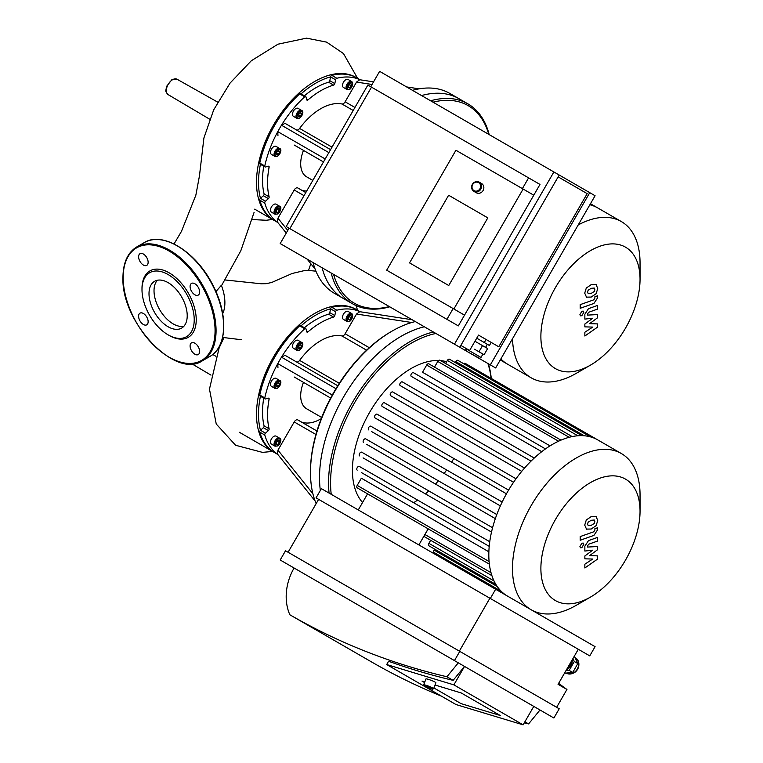 <?xml version="1.0" encoding="UTF-8"?>
<svg xmlns="http://www.w3.org/2000/svg" width="763" height="763" viewBox="0 0 763 763"><rect width="100%" height="100%" fill="white"/><g stroke="black" fill="none" stroke-linecap="round" stroke-linejoin="round"><path stroke-width="1.14" d="M439.898 555.865A2.127 1.23 120 0 0 440.261 557.276M434.595 549.083L434.052 550.028A2.127 1.23 120 0 0 434.052 552.488L501.177 591.239M430.656 540.29L428.892 543.332A2.127 1.23 120 0 0 428.892 545.793L495.931 584.496M428.224 528.864L424.953 534.539A2.127 1.23 120 0 0 424.953 536.999L491.897 575.645M428.167 528.826L418.868 544.925M358.276 509.942L367.575 493.842M446.622 361.757A83.1 47.974 120 0 0 440.613 360.622M438.591 360.498A83.1 47.974 120 0 0 367.385 416.379A83.1 47.974 120 0 0 362.568 502.512M413.632 502.703A83.1 47.974 120 0 0 417.599 500.07M425.458 493.909A83.1 47.974 120 0 0 428.777 490.905M435.482 484.076A83.1 47.974 120 0 0 438.344 480.804M444.152 473.451A83.1 47.974 120 0 0 446.632 469.97M451.648 462.159A83.1 47.974 120 0 0 453.775 458.468M489.102 561.549L357.208 485.402L361.357 478.201L488.873 551.811M489.217 546.346L361.357 472.526M491.515 532.049L363.074 457.886M495.33 518.63L366.574 444.285M500.356 505.907L371.428 431.467M377.094 414.195L508.578 490.104L377.094 414.195A2.127 1.23 120 0 0 374.967 415.425A2.127 1.23 120 0 0 374.967 417.886L377.466 419.335M516.017 478.782L384.39 402.788A2.127 1.23 120 0 0 382.253 404.018A2.127 1.23 120 0 0 382.253 406.479L384.609 407.833M524.524 468.062L392.754 391.991A2.127 1.23 120 0 0 390.627 393.222A2.127 1.23 120 0 0 390.627 395.682L392.897 396.998M534.234 458.058L402.349 381.91A2.127 1.23 120 0 0 400.222 383.14A2.127 1.23 120 0 0 400.222 385.601L402.463 386.898M545.469 448.911L413.451 372.697A2.127 1.23 120 0 0 411.324 373.927A2.127 1.23 120 0 0 411.324 376.388L413.651 377.733M550.037 445.878L422.521 372.258L426.679 365.057A2.127 1.23 -60 0 1 428.806 363.827L560.977 440.137M496.789 514.548L365.696 438.859A2.127 1.23 -60 0 0 363.57 440.089A2.127 1.23 -60 0 0 363.57 442.55M502.159 502.025L370.856 426.221A2.127 1.23 -60 0 0 368.729 427.452A2.127 1.23 -60 0 0 368.729 429.912M492.574 527.738L361.757 452.211A2.127 1.23 -60 0 0 359.631 453.441A2.127 1.23 -60 0 0 359.631 455.902M489.751 541.73L359.335 466.431A2.127 1.23 -60 0 0 357.208 467.662A2.127 1.23 -60 0 0 357.208 470.122M640.043 511.22A70.12 40.487 120 0 0 625.526 479.126A70.12 40.487 120 0 0 544.658 544.381A70.12 40.487 120 0 0 590.467 597.095A70.12 40.487 120 0 0 640.043 511.22L640.043 494.825A90.196 52.075 120 0 0 621.359 453.537L597.696 439.869A90.196 52.075 120 0 0 590.228 436.798A90.196 52.075 120 0 0 581.654 435.644A90.196 52.075 120 0 0 571.84 436.655A90.196 52.075 120 0 0 560.462 440.356A90.196 52.075 120 0 0 544.734 449.436A90.196 52.075 120 0 0 533.356 458.878A90.196 52.075 120 0 0 523.532 469.207A90.196 52.075 120 0 0 514.958 480.251A90.196 52.075 120 0 0 507.5 491.944A90.196 52.075 120 0 0 501.11 504.257A90.196 52.075 120 0 0 495.826 517.209A90.196 52.075 120 0 0 491.792 530.876A90.196 52.075 120 0 0 489.302 545.44A90.196 52.075 120 0 0 489.302 563.609A90.196 52.075 120 0 0 491.792 575.302A90.196 52.075 120 0 0 495.826 584.315A90.196 52.075 120 0 0 501.11 591.172A90.196 52.075 120 0 0 507.338 596.008M357.208 485.402A2.127 1.23 120 0 0 357.208 487.862L489.369 564.162M445.611 363.512L447.376 360.46A2.127 1.23 -60 0 1 449.502 359.23L581.873 435.654M455.206 362.52L455.749 361.586A2.127 1.23 -60 0 1 457.876 360.355L590.324 436.817M434.509 367.117L437.781 361.452A2.127 1.23 -60 0 1 439.917 360.222L572.183 436.589M531.067 609.704A90.196 52.075 120 0 1 531.21 505.526A90.196 52.075 120 0 1 621.359 453.537L465.163 363.35A2.127 1.23 120 0 0 463.723 363.732M424.352 326.793A115.413 66.629 120 0 0 320.336 490.456A115.413 66.629 120 0 1 424.352 326.793M433.384 332.01A115.413 66.629 120 0 0 329.072 493.089M491.277 378.429A115.413 66.629 120 0 0 488.406 363.779M435.911 333.469A113.992 65.809 120 0 0 331.228 494.329M491.124 378.343A113.992 65.809 120 0 0 487.891 363.474M531.258 609.818A90.196 52.075 120 0 0 576.265 605.297L590.467 597.095M294.241 377.027A3.548 2.051 -60 0 1 294.213 377.008L330.656 398.048M277.942 367.613L277.78 363.598A82.385 47.564 -60 0 1 281.48 357.179L335.949 388.682A113.992 65.809 120 0 0 332.296 395.015L277.78 363.598A82.385 47.564 -60 0 0 264.78 397.924L259.763 395.024A1.421 0.82 120 0 0 260.021 396.026L265.038 398.925A1.421 0.82 -60 0 1 264.78 397.924M300.937 325.944A1.421 0.82 120 0 0 300.679 325.582A1.421 0.82 120 0 0 299.697 325.858L304.723 328.758A82.385 47.564 -60 0 0 281.48 357.179L285.038 355.31L337.751 385.744M296.445 361.891A3.548 2.051 120 0 0 299.611 360.394A53.267 30.749 -60 0 1 341.948 335.949A3.548 2.051 120 0 0 345.134 333.765L356.521 314.041L359.745 311.695L412.106 319.726M336.845 310.207L331.819 307.308A1.421 0.82 120 0 0 330.579 308.834L335.596 311.743A1.421 0.82 -60 0 1 336.845 310.207A82.385 47.564 -60 0 1 359.926 311.724M335.596 311.743L334.814 315.558L329.797 312.658L330.57 308.843A1.421 0.82 -60 0 1 330.579 308.834A80.964 46.743 -60 0 0 301.089 325.82M304.418 327.737A75.279 43.462 -60 0 1 328.586 314.184L333.603 317.084A1.421 0.82 120 0 0 334.814 315.558M333.603 317.084A75.279 43.462 120 0 0 307.956 331.886L306.564 331.085M304.723 328.758A1.421 0.82 -60 0 1 305.705 328.481A1.421 0.82 -60 0 1 305.963 328.853L306.745 331.762A1.421 0.82 120 0 0 307.003 332.134A1.421 0.82 120 0 0 307.956 331.886M347.003 321.471L343.493 319.439A4.616 2.661 -60 0 1 343.493 314.108A4.616 2.661 -60 0 1 348.109 311.447L351.619 313.479A4.616 2.661 120 0 0 347.003 316.14A4.616 2.661 120 0 0 347.003 321.471L348.577 321.7C348.376 321.566 350.951 322.434 352.783 315.882L351.619 313.479A4.616 2.661 120 0 1 352.573 315.586M296.969 350.36L293.459 348.329A4.616 2.661 -60 0 1 292.754 344.628A4.616 2.661 -60 0 1 295.767 340.565A4.616 2.661 -60 0 1 298.075 340.336L301.585 342.358A4.616 2.661 120 0 0 299.277 342.587A4.616 2.661 120 0 0 296.263 346.66A4.616 2.661 120 0 0 296.969 350.36L299.725 350.112C303.13 345.773 303.76 343.188 301.585 342.358M316.149 503.656A115.413 66.629 -60 0 1 310.484 472.431A115.413 66.629 -60 0 1 392.096 331.085L391.085 331.667A113.992 65.809 120 0 0 335.949 388.682M315.09 500.976L277.522 454.109L277.942 450.151L294.213 421.958A3.548 2.051 -60 0 1 297.77 419.908A3.548 2.051 -60 0 1 297.894 419.993L316.96 431L297.77 419.908M301.251 421.92A42.614 24.607 120 0 0 321.213 418.687M274.995 388.415L271.485 386.383A4.616 2.661 -60 0 1 270.779 382.683A4.616 2.661 -60 0 1 273.793 378.62A4.616 2.661 -60 0 1 276.101 378.391L279.611 380.422A4.616 2.661 120 0 0 277.303 380.651A4.616 2.661 120 0 0 274.289 384.714A4.616 2.661 120 0 0 274.995 388.415L277.751 388.167C281.166 383.827 281.785 381.242 279.611 380.422M276.94 386.946L276.072 385.716L276.94 383.474L278.676 382.463L279.554 383.703L278.676 385.944L276.94 386.946M298.915 348.891L298.047 347.651L298.915 345.41L300.651 344.409L301.519 345.649L300.651 347.89L298.915 348.891M348.309 317.627L349.816 315.758L351.323 315.892L351.323 317.894L349.816 319.773L348.309 319.64L348.309 317.627M276.359 384.962L277.246 383.293M278.676 385.944L276.673 384.781M279.554 383.703L278.047 382.835M298.333 346.907L299.22 345.229M300.651 347.89L298.648 346.726M301.519 345.649L300.012 344.771M349.816 319.773L348.309 318.905M348.309 317.99L349.311 316.378M351.323 317.894L349.311 316.74M274.995 446.193L271.485 444.161A4.616 2.661 -60 0 1 270.531 442.044A4.616 2.661 -60 0 1 272.544 437.399A4.616 2.661 -60 0 1 276.101 436.159L279.611 438.191A4.616 2.661 120 0 0 276.053 439.431A4.616 2.661 120 0 0 274.041 444.076A4.616 2.661 120 0 0 274.995 446.193L277.751 445.945C281.166 441.605 281.785 439.021 279.611 438.191M279.315 442.616L277.808 444.486L276.301 444.352L276.301 442.349L277.808 440.47L279.315 440.604L279.315 442.616L277.303 441.1M276.301 442.702L277.303 441.453M277.808 444.486L276.301 443.618M332.296 395.015A113.992 65.809 120 0 0 310.484 471.276L310.484 472.431M267.718 398.362L269.12 399.163A1.421 0.82 120 0 0 268.853 398.219A1.421 0.82 120 0 0 268.404 398.181L265.486 398.963A1.421 0.82 -60 0 1 265.038 398.925M269.12 399.163A75.279 43.462 120 0 0 269.12 428.777L264.093 425.878A75.279 43.462 -60 0 1 263.75 398.172M268.404 430.59L265.486 433.174L260.469 430.275A1.421 0.82 -60 0 1 260.469 430.275L263.378 427.69L268.404 430.59A1.421 0.82 120 0 0 269.12 428.777M277.637 454.252A82.385 47.564 -60 0 1 264.78 435.024A1.421 0.82 -60 0 1 265.486 433.174M303.474 382.358A28.412 16.404 120 0 0 300.689 395.739A28.412 16.404 120 0 0 306.573 408.749L321.69 417.475M260.421 396.255A80.964 46.743 -60 0 0 260.46 430.284A1.421 0.82 120 0 0 259.763 432.125L264.78 435.024M277.799 454.462L274.566 452.593A82.385 47.564 -60 0 1 259.763 432.125M259.763 395.024A82.385 47.564 -60 0 1 299.697 325.858M328.586 314.184A1.421 0.82 120 0 0 329.797 312.658M263.378 427.69A1.421 0.82 120 0 0 264.093 425.878M331.819 307.308A82.385 47.564 -60 0 1 356.95 309.902L360.184 311.762M392.096 331.085A115.413 66.629 -60 0 1 415.31 321.576M356.445 309.616A82.385 47.564 120 0 0 355.949 309.32A82.385 47.564 120 0 0 285.629 339.23A82.385 47.564 120 0 0 258.485 430.561A82.385 47.564 120 0 0 273.564 452.011A82.385 47.564 120 0 0 274.07 452.297M294.241 145.065A3.548 2.051 -60 0 1 294.213 145.046L323.474 161.947M277.942 135.652L277.78 131.637A82.385 47.564 -60 0 1 281.48 125.218L328.863 152.619M325.2 158.971L277.78 131.637A82.385 47.564 -60 0 0 264.78 165.972L259.763 163.072A1.421 0.82 120 0 0 260.021 164.064L265.038 166.963A1.421 0.82 -60 0 1 264.78 165.972M300.937 93.983A1.421 0.82 120 0 0 300.679 93.63A1.421 0.82 120 0 0 299.697 93.897L304.723 96.796A82.385 47.564 -60 0 0 281.48 125.218L285.038 123.348L330.579 149.643M296.445 129.939A3.548 2.051 120 0 0 299.611 128.432A53.267 30.749 -60 0 1 341.948 103.987A3.548 2.051 120 0 0 345.134 101.803L356.521 82.089L359.745 79.743L373.555 81.86M336.845 78.255L331.819 75.356A1.421 0.82 120 0 0 330.579 76.882L335.596 79.791A1.421 0.82 -60 0 1 336.845 78.255A82.385 47.564 -60 0 1 359.926 79.772M335.596 79.791L334.814 83.596L329.797 80.697L330.57 76.891A1.421 0.82 -60 0 1 330.579 76.882A80.964 46.743 -60 0 0 301.089 93.859M304.418 95.776A75.279 43.462 -60 0 1 328.586 82.223L333.603 85.122A1.421 0.82 120 0 0 334.814 83.596M333.603 85.122A75.279 43.462 120 0 0 307.956 99.934L306.564 99.123M304.723 96.796A1.421 0.82 -60 0 1 305.705 96.529A1.421 0.82 -60 0 1 305.963 96.891L306.745 99.81A1.421 0.82 120 0 0 307.003 100.172A1.421 0.82 120 0 0 307.956 99.934M347.003 89.509L343.493 87.487A4.616 2.661 -60 0 1 343.493 82.156A4.616 2.661 -60 0 1 348.109 79.486L351.619 81.517A4.616 2.661 120 0 0 347.003 84.178A4.616 2.661 120 0 0 347.003 89.509L348.577 89.738C348.376 89.605 350.951 90.482 352.783 83.92L351.619 81.517A4.616 2.661 120 0 1 352.573 83.634M296.969 118.399L293.459 116.367A4.616 2.661 -60 0 1 292.754 112.666A4.616 2.661 -60 0 1 295.767 108.604A4.616 2.661 -60 0 1 298.075 108.375L301.585 110.406A4.616 2.661 120 0 0 299.277 110.635A4.616 2.661 120 0 0 296.263 114.698A4.616 2.661 120 0 0 296.969 118.399L299.725 118.151C303.13 113.811 303.76 111.226 301.585 110.406M286.259 233.058L277.522 222.157L277.942 218.189L294.213 189.997A3.548 2.051 -60 0 1 297.77 187.946A3.548 2.051 -60 0 1 297.894 188.032L305.782 192.591M301.251 189.958A42.614 24.607 120 0 0 306.659 191.074M274.995 156.453L271.485 154.431A4.616 2.661 -60 0 1 270.779 150.731A4.616 2.661 -60 0 1 273.793 146.658A4.616 2.661 -60 0 1 276.101 146.429L279.611 148.461A4.616 2.661 120 0 0 277.303 148.69A4.616 2.661 120 0 0 274.289 152.762A4.616 2.661 120 0 0 274.995 156.453L277.751 156.215C281.166 151.875 281.785 149.29 279.611 148.461M276.94 154.994L276.072 153.754L276.94 151.513L278.676 150.511L279.554 151.742L278.676 153.983L276.94 154.994M298.915 116.93L298.047 115.699L298.915 113.458L300.651 112.447L301.519 113.687L300.651 115.928L298.915 116.93M348.309 85.666L349.816 83.796L351.323 83.93L351.323 85.942L349.816 87.812L348.309 87.678L348.309 85.666M276.359 153.01L277.246 151.332M278.676 153.983L276.673 152.829M279.554 151.742L278.047 150.874M298.333 114.946L299.22 113.277M300.651 115.928L298.648 114.765M301.519 113.687L300.012 112.819M349.816 87.812L348.309 86.944M348.309 86.028L349.311 84.416M351.323 85.942L349.311 84.779M274.995 214.231L271.485 212.2A4.616 2.661 -60 0 1 270.531 210.083A4.616 2.661 -60 0 1 272.544 205.438A4.616 2.661 -60 0 1 276.101 204.207L279.611 206.239A4.616 2.661 120 0 0 276.053 207.469A4.616 2.661 120 0 0 274.041 212.114A4.616 2.661 120 0 0 274.995 214.231L277.751 213.983C281.166 209.644 281.785 207.059 279.611 206.239M279.315 210.655L277.808 212.534L276.301 212.4L276.301 210.388L277.808 208.509L279.315 208.652L279.315 210.655L277.303 209.138M276.301 210.75L277.303 209.501M277.808 212.534L276.301 211.666M267.718 166.401L269.12 167.211A1.421 0.82 120 0 0 268.853 166.267A1.421 0.82 120 0 0 268.404 166.22L265.486 167.002A1.421 0.82 -60 0 1 265.038 166.963M269.12 167.211A75.279 43.462 120 0 0 269.12 196.825L264.093 193.926A75.279 43.462 -60 0 1 263.75 166.22M268.404 198.638L265.486 201.213L260.469 198.313A1.421 0.82 -60 0 1 260.469 198.313L263.378 195.738L268.404 198.638A1.421 0.82 120 0 0 269.12 196.825M277.637 222.291A82.385 47.564 -60 0 1 264.78 203.063A1.421 0.82 -60 0 1 265.486 201.213M303.474 150.397A28.412 16.404 120 0 0 300.689 163.787A28.412 16.404 120 0 0 306.573 176.787L312.82 180.392M260.421 164.293A80.964 46.743 -60 0 0 260.46 198.323A1.421 0.82 120 0 0 259.763 200.164L264.78 203.063M277.799 222.5L274.566 220.641A82.385 47.564 -60 0 1 259.763 200.164M259.763 163.072A82.385 47.564 -60 0 1 299.697 93.897M328.586 82.223A1.421 0.82 120 0 0 329.797 80.697M263.378 195.738A1.421 0.82 120 0 0 264.093 193.926M331.819 75.356A82.385 47.564 -60 0 1 356.95 77.94L360.184 79.81M331.161 272.992A115.413 66.629 120 0 0 352.468 303.75L343.426 298.524A115.413 66.629 120 0 1 322.12 267.775A115.413 66.629 120 0 0 343.426 298.524L334.385 293.307A115.413 66.629 -60 0 1 332.563 292.191A115.413 66.629 -60 0 1 313.078 262.558M412.516 90.339A115.413 66.629 -60 0 1 449.798 93.41L458.84 98.627A115.413 66.629 120 0 0 421.558 95.556A115.413 66.629 120 0 1 458.84 98.627L467.881 103.844A115.413 66.629 120 0 0 430.59 100.773M356.445 77.654A82.385 47.564 120 0 0 355.949 77.359A82.385 47.564 120 0 0 285.629 107.268A82.385 47.564 120 0 0 258.485 198.609A82.385 47.564 120 0 0 273.564 220.059A82.385 47.564 120 0 0 274.07 220.345M597.572 555.874L589.599 555.626L597.572 549.732L597.572 546.537L587.539 547.052L587.539 545.917L588.683 544.21L597.582 541.053L597.582 537.39L588.473 540.633L584.849 546.203L584.859 551.048L592.717 550.18L584.859 555.969L584.859 558.831L592.717 559.041L584.859 564.181L584.859 567.958L597.572 559.079L597.572 555.874M588.13 525.602L591.201 525.364L594.301 523.428L594.863 521.539L594.301 520.023L591.201 520.271L588.13 522.197L587.567 524.114L588.273 525.707M586.28 529.102L591.201 529.026L596.161 525.612L597.715 520.528L596.161 516.522L591.201 516.608L586.28 520.004L584.716 525.125L586.594 529.312M580.204 540.242L593.938 535.397L597.572 529.837L597.572 527.748L594.892 528.692L594.892 530.104L593.738 531.801L580.204 536.58L580.204 540.242M583.781 544.324L583.218 543.084L581.854 543.218L579.928 546.546L580.49 547.796L581.854 547.662L583.781 544.324M597.572 323.913L589.599 323.665L597.572 317.78L597.572 314.575L587.539 315.1L587.539 313.955L588.683 312.258L597.582 309.091L597.582 305.429L588.473 308.672L584.849 314.251L584.859 319.096L592.717 318.228L584.859 324.008L584.859 326.869L592.717 327.089L584.859 332.22L584.859 336.006L597.572 327.117L597.572 323.913M588.13 293.65L591.201 293.402L594.301 291.466L594.863 289.578L594.301 288.061L591.201 288.309L588.13 290.236L587.567 292.153L588.273 293.745M586.28 297.141L591.201 297.065L596.161 293.66L597.715 288.576L596.161 284.561L591.201 284.647L586.28 288.052L584.716 293.164L586.594 297.36M580.204 308.29L593.938 303.436L597.572 297.875L597.572 295.786L594.892 296.74L594.892 298.142L593.738 299.849L580.204 304.628L580.204 308.29M583.781 312.372L583.218 311.123L581.854 311.256L579.928 314.594L580.49 315.834L581.854 315.701L583.781 312.372M500.852 358.953A90.196 52.075 120 0 0 501.11 359.211A90.196 52.075 120 0 0 507.5 364.142L500.261 359.964M590.467 203.74L597.696 207.908A90.196 52.075 120 0 0 590.228 204.837A90.196 52.075 120 0 0 589.875 204.751M489.188 134.603A115.413 66.629 120 0 0 467.881 103.844M352.468 303.75A115.413 66.629 120 0 0 389.759 306.821M488.768 134.355A113.992 65.809 120 0 0 433.022 102.175M333.593 274.394A113.992 65.809 120 0 0 389.34 306.583M640.043 279.258A70.12 40.487 120 0 0 590.467 250.636A70.12 40.487 120 0 0 540.881 336.512A70.12 40.487 120 0 0 590.467 365.134A70.12 40.487 120 0 0 625.526 328.128A70.12 40.487 120 0 0 640.043 279.258L640.043 262.863A90.196 52.075 120 0 0 621.359 221.575A90.196 52.075 120 0 0 578.211 224.951M512.517 338.743A90.196 52.075 120 0 0 531.162 377.799A90.196 52.075 120 0 0 576.265 373.336L590.467 365.134M138.599 316.225A6.743 3.891 60 0 1 140.001 313.145A6.743 3.891 60 0 1 146.744 317.036A6.743 3.891 60 0 1 146.744 324.828A6.743 3.891 60 0 1 141.546 323.016A6.743 3.891 60 0 1 138.599 316.225M194.861 354.223A6.743 3.891 60 0 1 190.454 348.271A6.743 3.891 60 0 1 191.484 342.873A6.743 3.891 60 0 1 198.237 346.764A6.743 3.891 60 0 1 198.237 354.557A6.743 3.891 60 0 1 194.861 354.223M199.629 292.01A6.743 3.891 60 0 1 198.237 295.1A6.743 3.891 60 0 1 191.484 291.199A6.743 3.891 60 0 1 191.484 283.416A6.743 3.891 60 0 1 196.692 285.219A6.743 3.891 60 0 1 199.629 292.01M143.368 254.022A6.743 3.891 60 0 1 147.774 259.964A6.743 3.891 60 0 1 146.744 265.371A6.743 3.891 60 0 1 140.001 261.471A6.743 3.891 60 0 1 140.001 253.688A6.743 3.891 60 0 1 143.368 254.022M141.994 288.462A38.35 22.146 60 0 1 169.119 272.801A38.35 22.146 60 0 1 196.234 319.773A38.35 22.146 60 0 1 169.119 335.434L168.108 334.852A36.929 21.326 60 0 1 141.994 289.625L141.994 288.462M141.994 289.625A36.929 21.326 60 0 1 168.108 274.546A36.929 21.326 60 0 1 194.222 319.773A36.929 21.326 60 0 1 168.108 334.852M183.902 326.249A27.02 15.603 60 0 1 164.207 316.149A27.02 15.603 60 0 1 154.021 290.77A27.02 15.603 60 0 1 157.35 280.25M149.004 293.669A27.02 15.603 60 0 1 154.603 281.299A27.02 15.603 60 0 1 181.623 296.902A27.02 15.603 60 0 1 181.623 328.1A27.02 15.603 60 0 1 160.802 320.861A27.02 15.603 60 0 1 149.004 293.669M310.837 263.712L308.5 270.436L315.93 271.17M225.142 279.973L261.137 283.769L266.23 283.674L271.781 282.453L292.21 273.469L303.607 270.779L308.5 270.436M215.929 291.6L221.346 285.305A37.673 21.755 60 0 1 222.939 313.116L222.624 313.269M461.186 692.938L435.034 685.021L461.186 692.938L500.242 715.484L461.186 692.938M424.81 681.922L421.987 681.073L424.81 681.922M461.052 703.62L433.899 687.949L461.052 703.62L500.242 715.484L461.052 703.62M424.562 682.561L421.987 681.073L424.562 682.561M432.65 689.142L433.556 688.751A5.322 0.572 -158.9 0 0 433.613 688.703A5.322 0.572 -158.9 0 0 432.84 688.054A5.322 0.572 -158.9 0 0 427.356 685.689A5.322 0.572 -158.9 0 0 423.675 684.859A5.322 0.572 -158.9 0 0 423.684 684.926L424.085 685.832A4.616 0.496 21.1 0 1 427.051 686.414A4.616 0.496 21.1 0 1 432.03 688.541A4.616 0.496 21.1 0 1 432.65 689.142A4.616 0.496 21.1 0 1 428.205 687.902A4.616 0.496 21.1 0 1 424.085 685.832M433.613 688.703L435.902 682.771A5.322 0.572 -158.9 0 0 435.129 682.122A5.322 0.572 -158.9 0 0 429.645 679.766A5.322 0.572 -158.9 0 0 425.964 678.927L423.675 684.859M566.651 669.466L567.386 669.399L572.508 660.52L572.202 659.852M571.992 660.214L572.508 660.52M566.861 669.094L567.386 669.399M564.467 673.243L572.736 672.451L577.839 663.562L574.367 656.094M572.927 658.593L574.291 661.511L577.839 663.562M574.291 661.511L569.179 670.4L572.736 672.451M569.179 670.4L565.927 670.715M567.682 668.874A7.811 6.381 -60 0 0 572.212 661.035M558.611 683.381L566.938 689.466L558.058 684.335L578.306 649.275L489.884 598.23L459.345 651.125M556.647 707.301L566.938 689.466M386.688 664.535L388.577 661.254A854.302 697.535 -60 0 0 453.136 680.348L464.524 666.414L453.871 684.869L386.688 664.535L455.931 704.516L523.122 724.85L533.776 706.395L539.985 709.991L528.597 723.915L524.896 721.779M453.871 684.869L523.122 724.85M458.315 662.828L446.927 676.752A854.302 697.535 120 0 1 289.835 614.768A49.719 40.592 120 0 1 294.089 568.015L533.776 706.395M453.136 680.348L446.927 676.752M289.835 614.768L371.505 661.922A854.302 697.535 -60 0 0 441.529 696.19M524.257 722.876A854.302 697.535 -60 0 0 528.597 723.915M454.452 660.605L553.89 718.012L559.212 708.789L459.784 651.373L454.452 660.605L280.193 559.994L285.515 550.772L459.784 651.373M490.323 598.478L589.751 655.884L595.083 646.662L495.645 589.255L490.323 598.478L316.054 497.867L321.385 488.644L495.645 589.255M288.09 552.25L318.629 499.355L489.884 598.23M487.815 217.865L448.625 195.242L487.815 217.865L448.758 285.524L487.815 217.865M409.559 262.901L448.625 195.242L409.559 262.901L448.758 285.524L409.559 262.901M480.785 189.205A5.322 4.845 -60 0 0 479.25 182.166A5.322 4.845 -60 0 0 472.383 184.36A5.322 4.845 -60 0 0 473.918 191.389A5.322 4.845 -60 0 0 480.785 189.205M479.965 188.738A4.616 4.206 120 0 1 472.507 189.043A4.616 4.206 120 0 1 476.503 182.119A4.616 4.206 120 0 1 479.965 188.738M473.918 191.389L476.207 192.715A5.322 4.845 -60 0 0 483.074 190.531A5.322 4.845 -60 0 0 481.539 183.492L479.25 182.166M484.286 342.539L489.417 345.496L491.191 342.425L498.764 346.793L478.515 335.1L486.06 339.459L484.286 342.539L476.741 338.181L487.338 344.294L485.564 347.375M486.06 339.459L491.191 342.425M475.959 356.588L468.854 352.487L479.536 358.324L480.986 357.437L465.602 348.557L466.25 350.99L475.959 356.588M474.567 349.225L481.539 353.25L474.567 349.225M480.986 357.437L482.931 354.061L481.539 353.25L484.085 354.719L487.643 348.577L482.531 345.629L478.983 351.772M482.531 345.629L474.967 341.252M460.852 345.41L469.636 350.484L478.515 335.1M388.577 271.285L464.524 315.138L458.315 325.896L286.192 226.525L446.927 319.325L453.136 308.557M455.931 150.254L386.688 270.197L464.524 315.138L533.776 195.194L455.931 150.254M523.122 189.043L453.871 308.986M446.927 319.325L458.315 325.896M522.388 188.623L528.597 177.855L539.985 184.436L533.776 195.194M528.597 177.855L367.871 85.055L286.192 226.525M289.835 228.623L371.505 87.163M289.072 228.185L280.193 243.569L459.784 347.251L559.212 175.032L379.621 71.35L370.742 86.724M316.063 264.275L495.645 367.957L595.083 195.738L559.212 175.032M498.764 346.793L587.186 193.64L558.144 176.873M589.751 192.667L490.323 364.886M454.452 344.18L553.89 171.952M506.441 493.795L374.967 417.886M521.72 471.372L390.627 395.682M513.556 482.283L382.253 406.479M531.029 461.129L400.222 385.601M541.74 451.686L411.324 376.388M494.023 580.939L428.892 543.332M497.228 586.499L434.052 550.028M491.01 572.67L424.953 534.539M577.829 435.778L447.376 360.46M584.248 435.768L455.749 361.586M569.16 437.304L437.781 361.452M558.573 441.214L426.679 365.057M339.306 383.312L299.611 360.394M341.948 335.949L366.612 350.188M369.302 347.709L345.134 333.765M356.521 314.041L411.753 322.511M294.213 421.958L315.93 434.49M312.887 493.747L277.942 450.151M277.808 381.519A3.91 2.251 -60 0 1 280.202 384.924A3.91 2.251 -60 0 1 275.414 387.68A3.91 2.251 -60 0 1 277.808 381.519M299.783 343.464A3.91 2.251 -60 0 1 302.177 346.86A3.91 2.251 -60 0 1 297.389 349.626A3.91 2.251 -60 0 1 299.783 343.464M352.573 316.168A3.91 2.251 -60 0 1 348.433 321.318A3.91 2.251 -60 0 1 348.433 315.796A3.91 2.251 -60 0 1 352.573 316.168M275.052 444.076A3.91 2.251 -60 0 1 279.191 438.925A3.91 2.251 -60 0 1 279.191 444.447A3.91 2.251 -60 0 1 275.052 444.076M332.019 147.145L299.611 128.432M341.948 103.987L353.193 110.482M354.929 107.459L345.134 101.803M356.521 82.089L372.048 84.464M294.213 189.997L304.017 195.652M287.765 230.445L277.942 218.189M277.808 149.558A3.91 2.251 -60 0 1 280.202 152.962A3.91 2.251 -60 0 1 275.414 155.728A3.91 2.251 -60 0 1 277.808 149.558M299.783 111.503A3.91 2.251 -60 0 1 302.177 114.908A3.91 2.251 -60 0 1 297.389 117.664A3.91 2.251 -60 0 1 299.783 111.503M352.573 84.207A3.91 2.251 -60 0 1 348.433 89.366A3.91 2.251 -60 0 1 348.433 83.844A3.91 2.251 -60 0 1 352.573 84.207M275.052 212.114A3.91 2.251 -60 0 1 279.191 206.964A3.91 2.251 -60 0 1 279.191 212.486A3.91 2.251 -60 0 1 275.052 212.114M123.167 277.589A64.989 37.521 60 0 1 192.095 271.437A64.989 37.521 60 0 1 192.095 363.341A64.989 37.521 60 0 1 123.167 277.589M136.768 246.935A65.694 37.931 60 0 1 202.462 284.866A65.694 37.931 60 0 1 202.462 360.727C175.309 379.659 120.897 321.91 122.957 277.303C123.12 262.634 127.726 252.515 136.768 246.935L144.302 242.586A65.694 37.931 60 0 1 209.997 280.517A65.694 37.931 60 0 1 209.997 356.378L202.462 360.727M172.619 79.686A8.889 5.131 120 0 0 166.82 87.497A8.889 5.131 120 0 0 168.146 94.631C166.191 92.647 165.457 91.093 165.933 89.967L166.611 86.362L171.923 79.619L177.045 79.228A8.889 5.131 120 0 0 172.619 79.686M575.388 657.849L575.388 657.849A8.879 7.248 120 0 1 577.229 669.161A8.879 7.248 120 0 1 566.508 673.224C578.44 676.915 582.484 661.531 575.388 657.849L575.102 657.687M305.705 328.481L300.679 325.582M239.41 432.297L273.564 452.011M406.603 86.925L419.116 88.842M297.77 187.946L305.791 192.581M307.165 259.143L315.09 269.024M305.705 96.529L300.679 93.63M254.68 209.157L273.564 220.059M507.5 364.142L531.162 377.799M597.696 207.908L621.359 221.575M144.302 242.586C162.881 230.722 196.949 252.419 213.182 285.753C228.328 314.738 227.107 347.251 209.997 356.378M222.548 337.732L223.082 339.335M357.589 310.264L356.025 305.562M241.356 339.726L222.615 337.427M168.146 94.631L209.653 119.181M177.045 79.228L217.674 102.118M191.866 363.808L210.979 375.119M212.753 354.499L215.91 356.273M252.2 219.544L266.211 220.269L272.553 219.467M357.58 78.303L343.474 53.553L326.593 42.127L306.516 38.15L277.98 44.187L251.323 60.744L230.064 83.1L213.707 109.834L203.912 137.979L199.467 175.814L195.843 195.233L181.46 231.37L174.04 243.95M254.127 212.257L240.841 250.703L221.489 285.705M272.553 451.429L262.51 452.383L235.614 445.277L216.244 424.018L209.463 389.13L219.143 347.861L223.979 337.58"/></g></svg>
